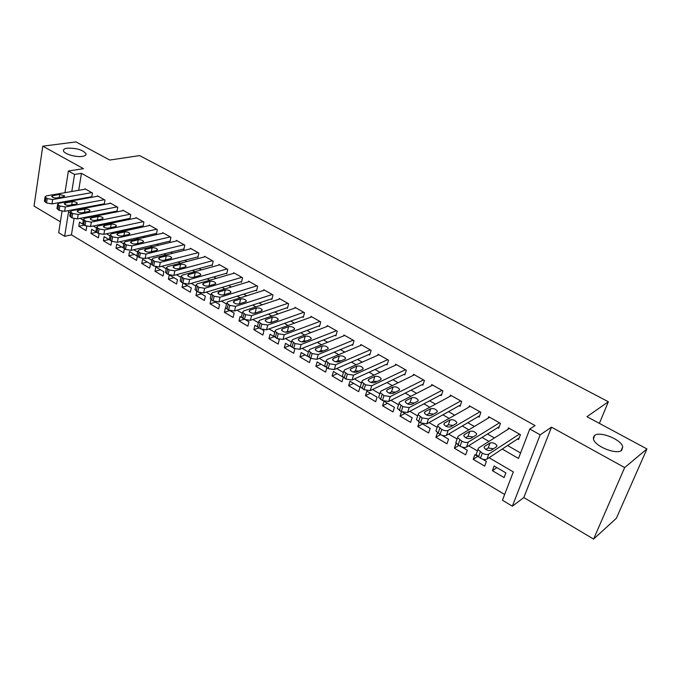 <?xml version="1.0" encoding="UTF-8"?>
<svg xmlns="http://www.w3.org/2000/svg" width="681" height="681" viewBox="0 0 681 681"><rect width="100%" height="100%" fill="white"/><g stroke="black" fill="none" stroke-linecap="round" stroke-linejoin="round"><path stroke-width="1.02" d="M82.341 156.392C75.974 157.473 63.937 153.923 63.469 150.824C63.205 149.479 64.474 148.603 67.283 148.186C76.493 147.99 82.742 149.846 86.027 153.761C86.308 155.081 85.074 155.949 82.341 156.392M621.744 450.286C616.799 455.138 594.853 446.395 593.457 439.092L594.581 435.482C599.757 430.877 621.191 439.407 622.749 446.77L621.744 450.286M74.059 218.729L71.437 234.86L64.635 236.298L58.677 232.706L62.039 211.331M599.391 423.378L608.354 401.756L139.588 155.6L109.752 160.061L76 141.912L42.767 146.177L34.05 206.113L60.388 221.793M608.354 401.756L586.962 416.687L646.95 448.949L616.356 518.301L593.585 539.088L624.664 467.575L551.516 427.166L540.178 434.827L512.35 506.196L502.442 500.229L513.312 471.924L489.069 457.726M551.516 427.166L523.808 497.564L593.585 539.088M523.808 497.564L512.35 506.196M71.437 234.86L504.647 494.474M646.95 448.949L624.664 467.575M91.084 196.86L91.705 197.209L92.42 192.978L84.98 188.773L84.904 189.241M103.606 203.968L104.236 204.326L104.976 200.069L97.417 195.796L97.34 196.281M116.332 211.187L116.97 211.553L117.745 207.271L110.058 202.938L109.973 203.432M129.262 218.524L129.909 218.899L130.709 214.592L122.903 210.191L122.81 210.701M142.406 225.981L143.061 226.364L143.895 222.04L135.962 217.562L135.859 218.09M155.762 233.566L156.434 233.949L157.294 229.608L149.224 225.053L149.122 225.598M169.339 241.27L170.02 241.661L170.914 237.294L162.716 232.664L162.606 233.234M183.146 249.11L183.844 249.501L184.764 245.117L176.43 240.41L176.311 240.997M197.184 257.077L197.89 257.478L198.852 253.068L190.374 248.284L190.246 248.888M211.468 265.181L212.183 265.59L213.179 261.155L204.555 256.286L204.411 256.916M225.99 273.43L226.722 273.839L227.752 269.387L218.976 264.432L218.831 265.088M240.768 281.815L241.508 282.24L242.572 277.754L233.651 272.715L233.489 273.396M255.801 290.344L256.558 290.778L257.665 286.275L248.582 281.151L248.412 281.849M271.098 299.027L271.872 299.47L273.013 294.941L263.768 289.723L263.59 290.455M286.667 307.872L287.45 308.314L288.642 303.769L279.227 298.457L279.031 299.214M302.517 316.861L303.317 317.32L304.543 312.749L294.967 307.344L294.754 308.135M318.657 326.02L319.474 326.488L320.742 321.892L310.987 316.384L310.766 317.218M335.086 335.35L335.92 335.818L337.231 331.204L327.306 325.595L327.059 326.471M351.822 344.85L352.673 345.327L354.026 340.687L343.914 334.975L343.65 335.895M368.872 354.529L369.732 355.014L371.136 350.349L360.836 344.535L360.555 345.497M386.238 364.386L387.114 364.88L388.57 360.198L378.074 354.265L377.768 355.278M403.935 374.431L404.829 374.933L406.336 370.226L395.635 364.182L395.303 365.254M421.973 384.663L422.884 385.182L424.442 380.449L413.537 374.295L413.171 375.418M440.36 395.099L441.288 395.627L442.897 390.868L431.78 384.595L431.388 385.786M459.105 405.74L460.05 406.276L461.718 401.492L450.379 395.091L449.945 396.368M478.215 416.585L479.177 417.138L480.905 412.328L469.345 405.799L468.868 407.161M497.709 427.651L498.696 428.213L500.484 423.378L488.694 416.721L488.158 418.185M496.892 467.609L492.397 470.673L504.093 477.585L505.881 472.895L494.142 466L492.397 470.673M477.628 456.466L473.201 459.326L484.676 466.11L486.396 461.446L482.352 459.062M458.824 445.468L454.372 448.2L465.625 454.857L467.294 450.209L461.888 447.034M440.437 434.64L435.908 437.296L446.949 443.816L448.558 439.194L441.858 435.253M422.586 423.914L417.793 426.587L428.621 432.988L430.179 428.383L422.229 423.71M404.872 413.503L400.011 416.082L410.643 422.356L412.15 417.776L402.999 412.397M387.489 403.28L382.569 405.774L392.997 411.937L394.452 407.374L384.152 401.313M370.421 393.243L365.442 395.652L375.674 401.696L377.087 397.159L366.821 391.124L365.442 395.652M353.66 383.386L348.629 385.71L358.674 391.652L360.036 387.14L349.957 381.215L348.629 385.71M337.206 373.707L332.115 375.955L341.99 381.786L343.267 377.402M321.04 364.207L315.899 366.378L325.595 372.107L326.812 367.825M305.165 354.869L299.972 356.963L309.497 362.59L310.672 358.334M289.561 345.693L284.326 347.719L293.681 353.243L294.847 348.902M268.952 338.627L270.076 334.235L274.247 336.686L268.952 338.627L278.146 344.067L279.295 339.657L278.555 339.223M303.539 316.495L266.552 329.808L260.576 328.863L258.95 327.91L253.843 329.706L262.875 335.043L263.981 330.651L262.108 329.553M244.121 319.185L238.988 320.93L247.867 326.173L248.94 321.807L245.969 320.061M229.676 310.579L224.398 312.298L233.123 317.457L234.153 313.115L230.118 310.74M215.468 302.126L210.046 303.82L218.627 308.893L219.622 304.569L214.566 301.589M201.389 293.843L195.932 295.477L204.368 300.466L205.33 296.167L199.286 292.609M187.547 285.705L182.048 287.28L190.348 292.183L191.284 287.901L184.287 283.79M173.919 277.695L168.403 279.21L176.566 284.037L177.46 279.772L169.543 275.115M160.52 269.812L154.97 271.276L163.006 276.026L163.874 271.779L155.821 267.046L154.97 271.276M147.334 262.057L141.759 263.47L149.667 268.144L150.501 263.922L142.576 259.265L141.759 263.47M134.361 254.43L128.76 255.792L136.541 260.38L137.332 256.26M121.593 246.922L115.974 248.233L123.619 252.753L124.368 248.752M109.028 239.533L103.384 240.793L110.909 245.237L111.624 241.261M96.472 232.298L90.99 233.464L98.396 237.848L99.103 233.804M476.981 455.904L474.895 454.678L473.201 459.326M456.636 443.944L456.006 443.569L454.372 448.2M437.432 432.844L435.908 437.296M419.258 422.194L417.793 426.587M401.432 411.707L400.011 416.082M383.982 401.262L382.569 405.774M342.918 377.07L333.409 371.477L332.115 375.955M325.254 366.684L317.15 361.917L315.899 366.378M307.923 356.495L301.181 352.528L299.972 356.963M290.923 346.493L285.492 343.301L284.326 347.719M257.878 327.067L254.932 325.331L253.843 329.706M241.815 317.618L240.044 316.571L238.988 320.93M226.041 308.34L225.411 307.965L224.398 312.298M210.991 299.649L210.046 303.82M196.835 291.374L195.932 295.477M182.925 283.194L182.048 287.28M169.271 275.022L168.403 279.21M137.179 256.082L129.552 251.604L128.76 255.792M123.261 247.901L116.732 244.062L115.974 248.233M109.573 239.857L104.116 236.639L103.384 240.793M96.123 231.949L91.688 229.335L90.99 233.464M82.903 224.168L79.464 222.151L78.783 226.254L86.087 230.57L86.776 226.45L86.325 226.186M502.22 449.068L518.488 458.449L529.792 429.021L535.062 425.574L81.448 173.349L78.69 190.314M78.23 199.175L78.97 199.61M90.794 206.386L91.688 206.905M103.572 213.715L104.619 214.319M116.545 221.163L117.762 221.861M129.748 228.739L131.127 229.531M143.163 236.435L144.713 237.32M156.8 244.258L158.528 245.254M170.676 252.217L172.591 253.315M184.781 260.312L186.883 261.521M199.133 268.552L201.431 269.872M213.74 276.929L216.243 278.367M228.595 285.45L231.31 287.007M243.721 294.132L246.65 295.809M259.112 302.96L262.262 304.773M274.775 311.949L278.163 313.89M290.736 321.109L294.354 323.186M306.978 330.43L310.851 332.651M323.526 339.921L327.655 342.288M340.389 349.591L344.782 352.111M357.559 359.449L362.232 362.13M375.061 369.494L380.015 372.337M392.903 379.726L398.155 382.739M411.094 390.162L416.644 393.346M429.634 400.803L435.5 404.165M448.541 411.647L454.746 415.206M467.83 422.714L474.368 426.468M487.511 434.01L494.406 437.96M507.592 445.527L520.59 452.984M517.594 438.939L518.599 439.509L520.446 434.657L508.418 427.864L507.83 429.43M593.287 438.096L594.266 435.746M64.967 192.68L68.381 170.999L83.499 168.675L42.767 146.177M68.381 170.999L74.535 174.438L71.803 191.506M81.448 173.349L74.535 174.438M529.792 429.021L540.178 434.827M63.444 202.419L63.529 201.831M70.313 212.608L68.585 211.595L64.635 236.298M477.424 450.907L468.639 445.766M457.096 439.007L448.626 434.052M437.176 427.353L429.021 422.578M417.666 415.929L409.817 411.333M398.547 404.744L390.988 400.317M379.811 393.771L372.533 389.515M361.441 383.02L354.435 378.917M343.428 372.473L336.695 368.532M325.765 362.139L319.287 358.342M308.433 351.992L302.211 348.349M291.442 342.041L285.458 338.542M274.758 332.277L269.021 328.914M258.388 322.7L252.881 319.474M242.325 313.294L237.039 310.195M226.552 304.058L221.478 301.096M211.059 294.992L206.207 292.149M195.847 286.088L191.199 283.364M180.908 277.346L176.464 274.741M166.232 268.748L161.976 266.262M151.812 260.312L147.751 257.937M137.639 252.013L133.765 249.748M123.712 243.858L120.018 241.695M110.016 235.847L106.5 233.787M96.557 227.973L93.212 226.007M83.329 220.227L80.145 218.363M71.369 200.418L72.109 200.844M83.959 207.679L84.853 208.199M96.753 215.068L97.809 215.673M109.76 222.576L110.977 223.274M122.98 230.204L124.368 231.004M136.43 237.967L137.988 238.861M150.101 245.858L151.837 246.854M164.01 253.877L165.926 254.992M178.15 262.04L180.261 263.258M192.544 270.348L194.851 271.676M200.776 274.503L199.942 275.447L193.319 277.303C190.689 277.567 188.816 276.971 187.709 275.516L188.577 274.545L195.209 272.715C197.822 272.451 199.678 273.047 200.776 274.503L200.665 275.039M207.186 278.801L209.697 280.249M222.091 287.399L224.807 288.974M237.252 296.15L240.197 297.852M252.694 305.062L255.86 306.893M268.416 314.137L271.813 316.095M284.428 323.373L288.063 325.475M300.73 332.788L304.62 335.026M317.337 342.373L321.483 344.756M334.26 352.137L338.67 354.682M351.507 362.088L356.189 364.795M369.076 372.226L374.048 375.095M386.995 382.569L392.265 385.608M405.255 393.107L410.839 396.325M423.88 403.859L429.779 407.264M442.88 414.823L449.111 418.415M462.263 426.008L468.834 429.796M482.037 437.415L488.967 441.416M84.223 225.139L78.783 226.254M519.441 434.086L488.813 454.091C487.162 454.857 485 454.559 482.344 453.18L477.934 449.511L478.496 448.064L509.414 428.426M476.615 453.12L476.104 454.533L480.497 458.219C483.144 459.598 485.298 459.896 486.958 459.122L519.228 437.866M491.095 450.303C488.166 450.941 485.825 450.047 484.08 447.613L484.514 446.481L489.997 442.982C492.908 442.369 495.223 443.263 496.968 445.663L496.551 446.762L491.095 450.303M485.791 449.477L488.175 447.945L493.436 448.788M499.496 422.824L468.281 442.105C466.604 442.846 464.459 442.539 461.854 441.186L457.572 437.645L458.168 436.206L489.665 417.274M456.296 441.279L455.81 442.641L460.067 446.2C462.671 447.553 464.808 447.86 466.485 447.111L499.258 426.689M470.673 438.445C467.77 439.049 465.463 438.181 463.761 435.823L464.229 434.699L469.813 431.328C472.699 430.741 474.989 431.609 476.674 433.933L476.232 435.031L470.673 438.445M465.625 437.738L468.051 436.266L473.065 436.981M479.943 411.784L448.166 430.366C446.472 431.082 444.344 430.775 441.782 429.447L437.636 426.017L438.266 424.586L470.307 406.344M436.385 429.677L435.934 430.996L440.062 434.435C442.616 435.763 444.744 436.061 446.438 435.346L479.688 415.716M450.677 426.825C447.783 427.404 445.519 426.553 443.867 424.28L444.361 423.156L450.039 419.905C452.908 419.343 455.163 420.186 456.798 422.441L456.33 423.531L450.677 426.825M445.876 426.238L448.336 424.816L453.095 425.412M460.765 400.956L428.468 418.875L422.126 417.947L418.1 414.635L418.764 413.214L451.324 395.627M416.883 418.313L416.457 419.581L420.466 422.91L426.8 423.829L460.509 404.948M431.082 415.436C428.204 415.989 425.974 415.163 424.374 412.958L424.893 411.843L430.664 408.711C433.516 408.174 435.729 409 437.321 411.179L436.827 412.269L431.082 415.436M426.536 414.959L429.021 413.597L433.525 414.091M441.969 390.341L409.162 407.604L402.863 406.676L398.955 403.467L399.662 402.062L432.707 385.114M397.764 407.178L397.372 408.396L401.262 411.613L407.553 412.533L441.705 394.384M411.877 404.284C409.026 404.812 406.821 404.003 405.263 401.867L405.816 400.76L411.673 397.738C414.508 397.236 416.695 398.036 418.236 400.147L417.708 401.228L411.877 404.284M407.596 403.901L410.09 402.607L414.337 402.99M423.531 379.93L390.247 396.563L383.99 395.635L380.194 392.528L380.934 391.132L414.44 374.797M379.036 396.257L378.67 397.432L382.45 400.547L388.698 401.467L423.267 384.007M393.056 393.346C390.222 393.848 388.051 393.065 386.544 390.996L387.114 389.898L393.056 386.987C395.865 386.502 398.027 387.285 399.526 389.336L398.972 390.409L393.056 393.346M389.03 393.065L391.524 391.83L395.516 392.12M405.442 369.715L371.707 385.744L365.484 384.808L361.807 381.811L362.573 380.415L396.529 364.684M360.675 385.557L360.334 386.68L364.003 389.694L370.209 390.622L405.186 373.826M374.61 382.628C371.792 383.105 369.647 382.347 368.183 380.339L368.787 379.24L374.797 376.44C377.597 375.98 379.726 376.746 381.181 378.73L380.602 379.794L374.61 382.628M370.847 382.424L373.324 381.258L377.061 381.471M387.693 359.696L353.533 375.137L347.353 374.201L343.777 371.29L344.577 369.911L378.942 354.758M342.671 375.061L342.356 376.142L345.922 379.062L352.086 379.989L387.446 363.833M356.521 372.124C353.72 372.575 351.609 371.835 350.179 369.885L350.809 368.804L356.895 366.106C359.679 365.663 361.773 366.404 363.186 368.336L362.59 369.391L356.521 372.124M353.022 371.988L355.473 370.898L358.947 371.034M370.277 349.864L335.707 364.735L329.57 363.799L326.088 360.981L326.923 359.611L361.688 345.012M325.016 364.769L324.726 365.808L328.191 368.634L334.311 369.562L370.03 354.018M338.78 361.815C335.997 362.249 333.911 361.517 332.524 359.636L333.179 358.555L339.334 355.959C342.1 355.542 344.169 356.265 345.548 358.138L344.918 359.185L338.78 361.815M335.554 361.756L337.963 360.726L341.164 360.794M353.184 340.211L318.223 354.537L312.128 353.592L308.748 350.86L309.608 349.506L344.756 335.452M307.701 354.665L307.429 355.661L310.8 358.402L316.886 359.338L352.945 344.382M321.381 351.702C318.614 352.12 316.563 351.405 315.209 349.574L315.882 348.51L322.113 346.008C324.854 345.607 326.897 346.323 328.233 348.136L327.587 349.174L321.381 351.702M318.444 351.702L320.785 350.749L323.705 350.758M336.397 330.736L301.079 344.526L295.018 343.582L291.732 340.934L292.626 339.598L328.123 326.063M290.719 344.756L290.464 345.71L293.741 348.366L299.785 349.31L336.176 334.924M304.313 341.785C301.564 342.177 299.529 341.487 298.218 339.708L298.916 338.653L305.207 336.244C307.931 335.869 309.949 336.559 311.251 338.321L310.579 339.351L304.313 341.785M301.666 341.836L303.922 340.96L306.552 340.917M319.925 321.432L284.258 334.711L278.24 333.767L275.039 331.196L275.967 329.868L311.796 316.844M274.051 335.035L273.813 335.946L276.997 338.525L283.007 339.461L319.712 325.629M287.561 332.056C284.828 332.43 282.828 331.749 281.542 330.021L282.266 328.983L288.616 326.667C291.323 326.301 293.315 326.982 294.592 328.693L293.894 329.706L287.561 332.056M285.228 332.149L289.697 331.264M303.743 312.298L267.752 325.075L261.768 324.13L258.652 321.636L259.606 320.325L295.758 307.786M271.123 322.505C268.408 322.862 266.433 322.198 265.181 320.521L265.93 319.491L272.332 317.261C275.022 316.92 276.988 317.576 278.231 319.244L277.507 320.249L271.123 322.505M269.123 322.641L273.124 321.798M260.133 323.177L258.95 327.91L257.478 326.361L257.69 325.492M287.85 303.326L251.544 315.626L245.603 314.673L242.572 312.256L243.56 310.962L280.01 298.899M241.636 316.12L241.44 316.954L244.453 319.38L250.387 320.325L287.663 307.531M254.992 313.132C252.293 313.464 250.336 312.817 249.118 311.183L249.893 310.17L256.345 308.025C259.018 307.701 260.959 308.348 262.176 309.966L261.427 310.962L254.992 313.132M253.358 313.286L256.814 312.519M272.238 294.507L235.643 306.339L229.735 305.386L226.782 303.045L227.803 301.768L264.534 290.157M225.879 306.918L225.692 307.718L228.629 310.076L234.528 311.021L272.06 298.712M239.15 303.93C236.469 304.245 234.536 303.615 233.345 302.024L234.145 301.019L240.648 298.959C243.304 298.653 245.228 299.282 246.403 300.857L245.637 301.836L239.15 303.93M237.95 304.092L240.733 303.42M256.899 285.85L220.031 297.231L214.157 296.278L211.28 293.996L212.327 292.736L249.331 281.576M210.403 297.886L210.233 298.653L213.093 300.942L218.959 301.887L256.737 290.055M223.598 294.89C220.933 295.196 219.018 294.575 217.86 293.026L218.678 292.038L225.224 290.055C227.871 289.765 229.769 290.387 230.919 291.911L230.127 292.881L223.598 294.89M222.968 295.018L224.781 294.524M241.832 277.337L204.692 288.284L198.861 287.331L196.06 285.109L197.132 283.866L234.392 273.141M195.209 289.008L195.047 289.74L197.839 291.962L203.662 292.915L241.678 281.542M208.318 286.02C205.671 286.301 203.781 285.697 202.649 284.19L203.491 283.211L210.089 281.304C212.71 281.032 214.592 281.636 215.715 283.126L214.898 284.088L208.318 286.02M227.02 268.969L189.633 279.491L183.844 278.538L181.112 276.384L182.21 275.158L219.708 264.841M180.278 280.291L180.133 280.989L182.857 283.151L188.646 284.096L226.875 273.175M212.455 260.755L174.847 270.859L169.084 269.906L166.419 267.812L167.543 266.603L205.27 256.694M165.619 271.728L165.483 272.391L168.139 274.494L173.885 275.447L212.327 264.943M178.584 268.74C175.962 268.986 174.115 268.408 173.034 266.986L173.919 266.033L180.593 264.271C183.189 264.024 185.019 264.611 186.092 266.024L185.241 266.952L178.584 268.74M198.145 252.668L160.316 262.381L154.587 261.427L151.991 259.384L153.14 258.193L191.072 248.676M151.216 263.309L151.088 263.947L153.676 265.99L159.388 266.935L198.026 256.856M164.095 260.321C161.499 260.559 159.669 259.989 158.613 258.601L159.516 257.665L166.224 255.971C168.811 255.75 170.625 256.32 171.672 257.69L170.795 258.61L164.095 260.321M184.066 244.726L146.032 254.047L140.346 253.094L137.809 251.11L138.984 249.936L177.12 240.802M137.06 255.035L136.941 255.647L139.469 257.631L145.147 258.584L183.972 248.905M149.871 252.055C147.283 252.276 145.47 251.715 144.44 250.37L145.368 249.442L152.11 247.816C154.672 247.603 156.468 248.165 157.498 249.501L156.604 250.412L149.871 252.055M170.233 236.911L132.003 245.858L126.351 244.905L123.874 242.972L125.074 241.815L163.397 233.047M123.15 246.897L123.04 247.484L125.508 249.425L131.152 250.37L170.139 241.083M135.885 243.934C133.314 244.138 131.518 243.585 130.514 242.274L131.459 241.363L138.234 239.806C140.78 239.601 142.559 240.155 143.563 241.457L142.644 242.351L135.885 243.934M156.621 229.225L118.205 237.805L112.595 236.852L110.177 234.979L111.403 233.838L149.897 225.428M109.471 238.903L109.369 239.465L111.778 241.346L117.387 242.3L156.545 233.387M122.137 235.941C119.575 236.137 117.804 235.6 116.817 234.315L117.787 233.413L124.589 231.923C127.126 231.736 128.879 232.281 129.867 233.549L128.93 234.434L122.137 235.941M143.231 221.665L104.653 229.897L99.068 228.944L96.711 227.113L97.953 225.99L136.617 217.929M96.03 231.046L95.936 231.574L98.294 233.413L103.861 234.358L143.172 225.82M108.619 228.092C106.074 228.271 104.321 227.743 103.359 226.492L104.338 225.607L111.173 224.177C113.693 223.998 115.438 224.534 116.4 225.769L115.447 226.637L108.619 228.092M130.062 214.226L91.322 222.117L85.772 221.163L83.465 219.384L84.742 218.278L123.55 210.557M82.81 223.317L85.023 225.615L90.564 226.56L130.011 218.371M95.331 220.372C92.803 220.542 91.067 220.014 90.122 218.797L91.118 217.929L97.979 216.558C100.49 216.396 102.21 216.916 103.154 218.124L102.176 218.976L95.331 220.372M117.098 206.913L78.213 214.464L72.697 213.519L70.441 211.774L71.743 210.693L110.697 203.296M69.811 215.707L71.982 217.937L77.489 218.882L117.064 211.042M82.256 212.778C79.745 212.932 78.026 212.421 77.106 211.229L78.119 210.369L85.006 209.058C87.5 208.914 89.202 209.425 90.122 210.599L89.134 211.442L82.256 212.778M104.346 199.712L65.325 206.947L59.843 205.994L57.638 204.3L58.958 203.227L98.047 196.154M57.025 208.233L59.153 210.395L64.627 211.34L104.329 203.832M69.402 205.304C66.908 205.458 65.206 204.947 64.295 203.789L65.333 202.947L72.246 201.687C74.723 201.55 76.408 202.053 77.311 203.202L76.306 204.036L69.402 205.304M91.799 192.621L52.641 199.542L47.193 198.597L45.04 196.945L46.376 195.89L85.593 189.122M44.452 200.869L46.538 202.972L51.977 203.917L91.79 196.732M56.761 197.958C54.276 198.094 52.59 197.601 51.705 196.469L52.76 195.634L59.681 194.434L64.704 195.924L63.682 196.741L56.761 197.958M486.958 459.122L488.813 454.091M480.497 458.219L482.344 453.18M478.437 457.002L480.275 451.971M484.514 446.481L484.089 447.655M489.997 442.982L488.175 447.945M466.485 447.111L468.281 442.105M460.067 446.2L461.854 441.186M458.049 445.016L459.828 440.003M464.229 434.699L463.795 435.925M469.813 431.328L468.051 436.266M446.438 435.346L448.166 430.366M440.062 434.435L441.782 429.447M438.087 433.269L439.798 428.289M444.361 423.156L443.918 424.433M450.039 419.905L448.336 424.816M426.8 423.829L428.468 418.875M420.466 422.91L422.126 417.947M418.526 421.769L420.177 416.806M424.893 411.843L424.45 413.171M430.664 408.711L429.021 413.597M407.553 412.533L409.162 407.604M401.262 411.613L402.863 406.676M399.364 410.498L400.956 405.561M405.816 400.76L405.365 402.13M411.673 397.738L410.09 402.607M388.698 401.467L390.247 396.563M382.45 400.547L383.99 395.635M380.585 399.449L382.118 394.537M387.114 389.898L386.672 391.311M393.056 386.987L391.524 391.83M370.209 390.622L371.707 385.744M364.003 389.694L365.484 384.808M362.181 388.621L363.654 383.743M368.787 379.24L368.336 380.696M374.797 376.44L373.324 381.258M352.086 379.989L353.533 375.137M345.922 379.062L347.353 374.201M344.135 378.006L345.556 373.154M350.809 368.804L350.366 370.285M356.895 366.106L355.473 370.898M334.311 369.562L335.707 364.735M328.191 368.634L329.57 363.799M326.437 367.604L327.808 362.769M333.179 358.555L332.745 360.079M339.334 355.959L337.963 360.726M316.886 359.338L318.223 354.537M310.8 358.402L312.128 353.592M309.08 357.389L310.4 352.579M315.882 348.51L315.456 350.051M322.113 346.008L320.785 350.749M299.785 349.31L301.079 344.526M293.741 348.366L295.018 343.582M292.047 347.378L293.324 342.594M298.916 338.653L298.499 340.219M305.207 336.244L303.922 340.96M283.007 339.461L284.258 334.711M276.997 338.525L278.24 333.767M275.345 337.555L276.571 332.796M282.266 328.983L281.857 330.566M288.616 326.667L287.382 331.358M266.552 329.808L267.752 325.075M260.576 328.863L261.768 324.13M265.93 319.491L265.522 321.091M272.332 317.261L271.14 321.926M250.387 320.325L251.544 315.626M244.453 319.38L245.603 314.673M242.862 318.444L244.002 313.737M249.893 310.17L249.493 311.787M256.345 308.025L255.196 312.673M234.528 311.021L235.643 306.339M228.629 310.076L229.735 305.386M227.062 309.157L228.169 304.475M234.145 301.019L233.753 302.653M240.648 298.959L239.542 303.581M218.959 301.887L220.031 297.231M213.093 300.942L214.157 296.278M211.561 300.032L212.617 295.375M218.678 292.038L218.303 293.673M225.224 290.055L224.16 294.652M203.662 292.915L204.692 288.284M197.839 291.962L198.861 287.331M196.332 291.076L197.345 286.446M203.491 283.211L203.125 284.862M210.089 281.304L209.076 285.799M188.646 284.096L189.633 279.491M182.857 283.151L183.844 278.538M181.376 282.283L182.355 277.669M188.577 274.545L188.22 276.197M195.209 272.715L194.264 277.039M173.885 275.447L174.847 270.859M168.139 274.494L169.084 269.906M166.683 273.643L167.628 269.055M173.919 266.033L173.57 267.684M180.593 264.271L179.716 268.433M159.388 266.935L160.316 262.381M153.676 265.99L154.587 261.427M152.246 265.147L153.157 260.585M159.516 257.665L159.184 259.325M166.224 255.971L165.406 259.989M145.147 258.584L146.032 254.047M139.469 257.631L140.346 253.094M138.064 256.805L138.933 252.268M145.368 249.442L145.044 251.102M152.11 247.816L151.344 251.698M131.152 250.37L132.003 245.858M125.508 249.425L126.351 244.905M124.121 248.608L124.963 244.096M131.459 241.363L131.144 243.015M138.234 239.806L137.519 243.551M117.387 242.3L118.205 237.805M111.778 241.346L112.595 236.852M110.424 240.546L111.224 236.06M117.787 233.413L117.481 235.064M124.589 231.923L123.925 235.549M103.861 234.358L104.653 229.897M98.294 233.413L99.068 228.944M96.949 232.63L97.723 228.161M104.338 225.607L104.048 227.25M111.173 224.177L110.552 227.684M90.564 226.56L91.322 222.117M85.023 225.615L85.772 221.163M83.712 224.841L84.453 220.397M91.118 217.929L90.845 219.563M97.979 216.558L97.4 219.946M77.489 218.882L78.213 214.464M71.982 217.937L72.697 213.519M70.688 217.179L71.403 212.753M78.119 210.369L77.855 212.004M85.006 209.058L84.461 212.353M64.627 211.34L65.325 206.947M59.153 210.395L59.843 205.994M57.885 209.646L58.566 205.245M65.333 202.947L65.078 204.564M72.246 201.687L71.726 204.879M51.977 203.917L52.641 199.542M46.538 202.972L47.193 198.597M45.286 202.24L45.942 197.865M52.76 195.634L52.514 197.252M59.681 194.434L59.204 197.533M622.749 446.77L621.038 450.745M86.027 153.761L85.849 154.893M476.104 454.533L477.934 449.511M496.968 445.663L496.56 446.753M455.81 442.641L457.572 437.645M476.674 433.933L476.3 434.989M435.934 430.996L437.636 426.017M456.798 422.441L456.44 423.454M416.457 419.581L418.1 414.635M437.321 411.179L436.989 412.158M397.372 408.396L398.955 403.467M418.236 400.147L417.921 401.092M378.67 397.432L380.194 392.528M399.526 389.336L399.236 390.239M360.334 386.68L361.807 381.811M381.181 378.73L380.909 379.598M342.356 376.142L343.777 371.29M363.186 368.336L362.939 369.17M324.726 365.808L326.088 360.981M345.548 358.138L345.31 358.938M307.429 355.661L308.748 350.86M328.233 348.136L328.021 348.91M290.464 345.71L291.732 340.934M311.251 338.321L311.055 339.061M273.813 335.946L275.039 331.196M294.592 328.693L294.396 329.4M257.478 326.361L258.652 321.636M278.231 319.244L278.052 319.925M241.44 316.954L242.572 312.256M262.176 309.966L262.006 310.613M225.692 307.718L226.782 303.045M246.403 300.857L246.258 301.479M210.233 298.653L211.28 293.996M230.919 291.911L230.782 292.507M195.047 289.74L196.06 285.109M215.715 283.126L215.579 283.696M180.133 280.989L181.112 276.384M165.483 272.391L166.419 267.812M186.092 266.024L185.981 266.543M151.088 263.947L151.991 259.384M171.672 257.69L171.569 258.193M136.941 255.647L137.809 251.11M157.498 249.501L157.405 249.987M123.04 247.484L123.874 242.972M143.563 241.457L143.478 241.917M109.369 239.465L110.177 234.979M129.867 233.549L129.782 233.992M95.936 231.574L96.711 227.113M116.4 225.769L116.323 226.194M82.724 223.819L83.465 219.384M69.734 216.192L70.441 211.774M56.957 208.692L57.638 204.3M44.384 201.312L45.04 196.945"/></g></svg>
